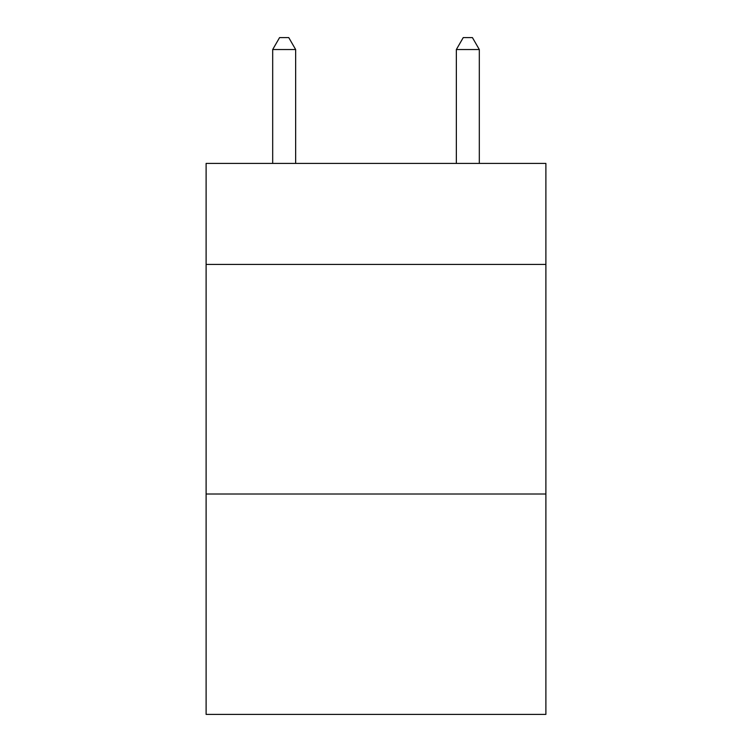 <?xml version="1.0" encoding="UTF-8"?>
<svg xmlns="http://www.w3.org/2000/svg" width="752" height="752" viewBox="0 0 752 752"><rect width="100%" height="100%" fill="white"/><g stroke="black" fill="none" stroke-linecap="round" stroke-linejoin="round"><path stroke-width="1.13" d="M545.886 264.422L545.886 163.41L206.114 163.41L206.114 264.422L545.886 264.422L545.886 714.4L206.114 714.4L206.114 264.422M545.886 494.008L206.114 494.008M295.649 163.41L295.649 49.538L272.685 49.538L272.685 163.41M272.685 49.538L279.575 37.6L288.759 37.6L295.649 49.538M479.315 163.41L479.315 49.538L456.351 49.538L456.351 163.41M456.351 49.538L463.241 37.6L472.425 37.6L479.315 49.538"/></g></svg>
